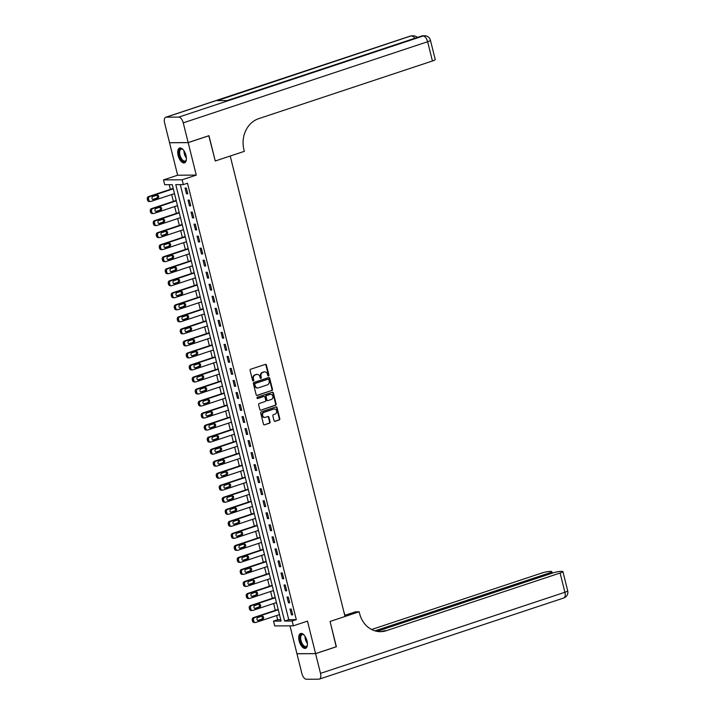 <?xml version="1.0" encoding="UTF-8"?>
<svg xmlns="http://www.w3.org/2000/svg" width="715" height="715" viewBox="0 0 715 715"><rect width="100%" height="100%" fill="white"/><g stroke="black" fill="none" stroke-linecap="round" stroke-linejoin="round"><path stroke-width="1.07" d="M268.509 375.929A0.688 0.599 89.7 0 0 268.92 375.08L266.418 365.043A0.983 0.849 89.7 0 0 265.363 364.364L250.679 369.244A0.983 0.849 89.7 0 0 250.098 370.459L252.601 380.496A0.688 0.599 89.7 0 0 253.745 380.112L253.414 378.816A3.146 2.717 89.7 0 1 255.273 374.928L256.497 374.517A3.146 2.717 89.7 0 1 259.867 376.671L260.189 377.976A0.688 0.599 89.7 0 0 261.332 377.592L261.011 376.296A3.146 2.717 89.7 0 1 262.861 372.408L264.085 371.997A3.146 2.717 89.7 0 1 267.455 374.159L267.776 375.455A0.688 0.599 89.7 0 0 268.509 375.929M268.098 375.893A0.688 0.599 89.7 0 0 268.411 375.08L265.909 365.043A0.983 0.849 89.7 0 0 265.345 364.373M252.922 380.925A0.688 0.599 89.7 0 0 253.235 380.112L252.913 378.816L253.414 378.816M260.51 378.405A0.688 0.599 89.7 0 0 260.823 377.6L260.501 376.296L261.011 376.296M307.012 640.89A7.811 3.781 -108.4 0 0 300.622 633.499A7.811 3.781 -108.4 0 0 299.156 640.935A7.811 3.781 -108.4 0 0 305.546 648.326A7.811 3.781 -108.4 0 0 307.012 640.89M185.972 155.414A7.811 3.781 -108.4 0 0 179.581 148.023A7.811 3.781 -108.4 0 0 178.115 155.459A7.811 3.781 -108.4 0 0 184.497 162.85A7.811 3.781 -108.4 0 0 185.972 155.414M274.051 420.643A0.983 0.849 89.7 0 0 275.105 421.323L279.225 419.955A0.983 0.849 89.7 0 0 279.806 418.74L277.027 407.595A0.983 0.849 89.7 0 0 275.972 406.915L261.288 411.795A0.983 0.849 89.7 0 0 260.707 413.011L263.486 424.156A0.983 0.849 89.7 0 0 264.541 424.826L269.51 423.173A0.983 0.849 89.7 0 0 270.091 421.957L268.903 417.194A0.983 0.849 89.7 0 0 267.857 416.514L265.39 417.337A2.628 2.27 89.7 0 1 264.13 412.287L273.791 409.069A2.628 2.27 89.7 0 1 275.052 414.128L273.443 414.664A0.983 0.849 89.7 0 0 272.862 415.88L274.051 420.643M292.149 621.004L293.347 625.822L274.721 625.929L273.514 621.121L281.075 621.076L172.261 184.676L164.709 184.72L163.512 179.912L182.146 179.796L183.344 184.604L175.792 184.658L284.597 621.058L292.149 621.004L296.305 619.628L187.5 183.228L183.344 184.604M336.211 646.762L330.062 621.451L336.363 646.709L315.574 653.608L307.477 621.129L293.347 625.822M344.755 615.383L355.507 611.817L359.153 611.79L330.062 621.451L345.023 616.482L230.221 156.022L215.26 160.991L244.351 151.339L243.922 149.605A25.025 21.629 -90.3 0 1 258.705 118.645L432.441 60.981L427.642 41.738L183.246 122.855L188.161 142.58L169.535 142.696L164.62 122.962A6.006 2.905 -108.4 0 1 165.746 117.251L410.142 36.134A6.006 2.905 71.6 0 1 410.589 36.063L166.202 117.171A6.006 2.905 -108.4 0 0 165.746 117.251M208.798 135.734L215.26 160.991L208.95 135.68L188.161 142.58M208.959 135.734L188.179 142.634L169.544 142.741L177.642 175.22L163.512 179.912M177.642 175.22L196.276 175.103L188.179 142.634M196.276 175.103L182.146 179.796M271.897 390.578A0.983 0.849 89.7 0 0 272.478 389.362L269.698 378.217A0.983 0.849 89.7 0 0 268.652 377.547L253.959 382.418A0.983 0.849 89.7 0 0 253.387 383.633L256.158 394.778A0.983 0.849 89.7 0 0 257.212 395.449L271.396 390.578A0.983 0.849 89.7 0 0 271.977 389.362L269.197 378.217A0.983 0.849 89.7 0 0 268.625 377.547M273.362 392.901L276.142 404.046A0.983 0.849 89.7 0 1 275.561 405.262L260.877 410.142A0.983 0.849 89.7 0 1 259.822 409.463L258.633 404.699A0.983 0.849 89.7 0 1 259.214 403.483L265.176 401.508A0.983 0.849 89.7 0 0 265.748 400.293L264.961 397.129A0.983 0.849 89.7 0 0 263.915 396.45L257.713 398.505A0.688 0.599 89.7 0 1 257.382 397.183L272.317 392.231A0.983 0.849 89.7 0 1 273.362 392.901L272.862 392.91L275.641 404.055L276.142 404.046M289.995 625.84L296.948 653.716L315.574 653.608M180.287 184.631L288.753 619.673L296.305 619.628M185.051 188.063L186.49 193.837L187.75 193.828L186.311 188.054L185.051 188.063M188.045 200.093L189.484 205.866L190.744 205.857L189.305 200.084L188.045 200.093M191.048 212.123L192.487 217.896L193.747 217.887L192.308 212.114L191.048 212.123M194.042 224.153L195.481 229.926L196.741 229.917L195.302 224.144L194.042 224.153M197.045 236.173L198.484 241.947L199.744 241.947L198.305 236.173L197.045 236.173M200.048 248.203L201.487 253.977L202.738 253.968L201.299 248.194L200.048 248.203M203.042 260.233L204.481 266.007L205.741 265.998L204.302 260.224L203.042 260.233M206.045 272.263L207.484 278.037L208.744 278.028L207.296 272.254L206.045 272.263M209.039 284.293L210.478 290.067L211.738 290.058L210.299 284.284L209.039 284.293M212.042 296.323L213.481 302.096L214.741 302.088L213.302 296.314L212.042 296.323M215.036 308.353L216.475 314.126L217.735 314.117L216.296 308.344L215.036 308.353M218.039 320.374L219.478 326.147L220.738 326.147L219.299 320.374L218.039 320.374M221.033 332.404L222.481 338.177L223.732 338.168L222.294 332.395L221.033 332.404M224.036 344.433L225.475 350.207L226.735 350.198L225.297 344.424L224.036 344.433M227.039 356.463L228.478 362.237L229.73 362.228L228.291 356.454L227.039 356.463M230.033 368.493L231.472 374.267L232.732 374.258L231.294 368.484L230.033 368.493M233.036 380.523L234.475 386.297L235.736 386.288L234.297 380.514L233.036 380.523M236.03 392.553L237.469 398.327L238.73 398.318L237.291 392.544L236.03 392.553M239.033 404.583L240.472 410.356L241.733 410.347L240.294 404.574L239.033 404.583M242.028 416.604L243.466 422.377L244.727 422.377L243.288 416.604L242.028 416.604M245.031 428.634L246.469 434.407L247.73 434.398L246.291 428.625L245.031 428.634M248.034 440.663L249.472 446.437L250.724 446.428L249.285 440.655L248.034 440.663M251.028 452.693L252.467 458.467L253.727 458.458L252.288 452.684L251.028 452.693M254.031 464.723L255.469 470.497L256.73 470.488L255.282 464.714L254.031 464.723M257.025 476.753L258.464 482.527L259.724 482.518L258.285 476.744L257.025 476.753M260.028 488.783L261.467 494.557L262.727 494.548L261.288 488.774L260.028 488.783M263.022 500.804L264.461 506.577L265.721 506.577L264.282 500.804L263.022 500.804M266.025 512.834L267.464 518.607L268.724 518.598L267.285 512.825L266.025 512.834M269.019 524.864L270.467 530.637L271.718 530.628L270.279 524.855L269.019 524.864M272.022 536.894L273.461 542.667L274.721 542.658L273.282 536.885L272.022 536.894M275.025 548.923L276.464 554.697L277.715 554.688L276.276 548.914L275.025 548.923M278.019 560.953L279.458 566.727L280.718 566.718L279.279 560.944L278.019 560.953M281.022 572.983L282.461 578.757L283.721 578.748L282.282 572.974L281.022 572.983M284.016 585.004L285.455 590.787L286.715 590.778L285.276 585.004L284.016 585.004M287.019 597.034L288.458 602.808L289.718 602.808L288.279 597.034L287.019 597.034M290.013 609.064L291.452 614.837L292.712 614.828L291.273 609.055L290.013 609.064M169.205 184.693L170.367 189.35M171.663 194.543L173.37 201.38M174.657 206.572L176.364 213.41M177.66 218.602L179.367 225.44M180.663 230.632L182.361 237.469M183.657 242.662L185.364 249.499M186.66 254.683L188.358 261.529M189.654 266.713L191.361 273.55M192.657 278.743L194.364 285.58M195.651 290.773L197.358 297.61M198.654 302.803L200.361 309.64M201.648 314.832L203.355 321.67M204.651 326.862L206.358 333.699M207.654 338.892L209.352 345.729M210.648 350.913L212.355 357.759M213.651 362.943L215.349 369.78M216.645 374.973L218.352 381.81M219.648 387.003L221.355 393.84M222.642 399.033L224.349 405.87M225.645 411.062L227.352 417.9M228.648 423.092L230.346 429.93M231.642 435.113L233.349 441.959M234.645 447.143L236.343 453.98M237.639 459.173L239.346 466.01M240.642 471.203L242.349 478.04M243.636 483.233L245.343 490.07M246.639 495.263L248.346 502.1M249.633 507.293L251.34 514.13M252.636 519.322L254.343 526.16M255.639 531.343L257.337 538.189M258.633 543.373L260.34 550.21M261.636 555.403L263.334 562.24M264.63 567.433L266.338 574.27M267.633 579.463L269.341 586.3M270.627 591.493L272.335 598.33M273.631 603.523L275.338 610.36M276.633 615.544L277.679 619.744L280.736 619.726M173.128 188.134L172.583 188.617M173.87 193.81L174.567 193.908M176.122 200.164L175.577 200.647M176.873 205.84L177.57 205.938M179.125 212.194L178.58 212.677M179.876 217.869L180.564 217.968M182.128 224.224L181.574 224.707M182.87 229.899L183.567 229.998M185.122 236.245L184.577 236.737M185.873 241.92L186.561 242.019M188.125 248.275L187.571 248.766M188.867 253.95L189.564 254.048M191.12 260.305L190.574 260.787M191.87 265.98L192.558 266.078M194.123 272.335L193.577 272.817M194.864 278.01L195.561 278.108M197.117 284.364L196.571 284.847M197.867 290.04L198.555 290.138M200.12 296.394L199.574 296.877M200.861 302.07L201.559 302.168M203.123 308.424L202.568 308.907M203.864 314.1L204.561 314.198M206.117 320.445L205.571 320.937M206.867 326.129L207.556 326.228M209.12 332.475L208.566 332.967M209.861 338.15L210.559 338.249M212.114 344.505L211.569 344.996M212.864 350.18L213.553 350.279M215.117 356.535L214.563 357.017M215.859 362.21L216.556 362.308M218.111 368.565L217.566 369.047M218.862 374.24L219.55 374.338M221.114 380.594L220.569 381.077M221.856 386.27L222.553 386.368M224.108 392.624L223.563 393.107M224.859 398.3L225.556 398.398M227.111 404.654L226.566 405.137M227.862 410.33L228.55 410.428M230.114 416.675L229.56 417.167M230.856 422.351L231.553 422.449M233.108 428.705L232.563 429.197M233.859 434.38L234.547 434.479M236.111 440.735L235.557 441.218M236.853 446.41L237.55 446.509M239.105 452.765L238.56 453.247M239.856 458.44L240.544 458.538M242.108 464.795L241.563 465.277M242.85 470.47L243.547 470.568M245.102 476.825L244.557 477.307M245.853 482.5L246.541 482.598M248.105 488.854L247.56 489.337M248.847 494.53L249.544 494.628M251.108 500.875L250.554 501.367M251.85 506.551L252.547 506.649M254.102 512.905L253.557 513.397M254.853 518.581L255.541 518.679M257.105 524.935L256.551 525.418M257.847 530.61L258.544 530.709M260.099 536.965L259.554 537.448M260.85 542.64L261.538 542.739M263.102 548.995L262.548 549.477M263.844 554.67L264.541 554.769M266.096 561.025L265.551 561.507M266.847 566.7L267.535 566.798M269.099 573.055L268.554 573.537M269.841 578.73L270.538 578.828M272.093 585.085L271.548 585.567M272.844 590.76L273.541 590.858M275.096 597.105L274.551 597.597M275.838 602.781L276.535 602.879M278.099 609.135L277.545 609.627M278.841 614.811L279.538 614.909M277.679 619.744L273.514 621.121M288.753 619.673L284.597 621.058M173.897 193.908L174.514 193.711M176.9 205.938L177.517 205.732M179.894 217.968L180.511 217.762M182.897 229.998L183.514 229.792M185.891 242.028L186.517 241.822M188.894 254.057L189.511 253.852M191.897 266.087L192.514 265.882M194.891 278.108L195.508 277.912M197.894 290.138L198.511 289.933M200.888 302.168L201.505 301.962M203.891 314.198L204.508 313.992M206.885 326.228L207.511 326.022M209.888 338.258L210.505 338.052M212.891 350.287L213.508 350.082M215.885 362.317L216.502 362.112M218.888 374.338L219.505 374.133M221.882 386.368L222.499 386.163M224.885 398.398L225.502 398.192M227.879 410.428L228.496 410.222M230.882 422.458L231.499 422.252M233.877 434.488L234.502 434.282M236.88 446.518L237.496 446.312M239.882 458.538L240.499 458.342M242.877 470.568L243.493 470.363M245.88 482.598L246.496 482.393M248.874 494.628L249.49 494.423M251.877 506.658L252.493 506.452M254.871 518.688L255.496 518.482M257.874 530.718L258.49 530.512M260.877 542.748L261.493 542.542M263.871 554.769L264.487 554.563M266.874 566.798L267.49 566.593M269.868 578.828L270.485 578.623M272.871 590.858L273.488 590.653M275.865 602.888L276.482 602.682M278.868 614.918L279.485 614.712M186.49 193.837L187.652 193.452M189.484 205.866L190.655 205.482M192.487 217.896L193.649 217.503M195.481 229.926L196.652 229.533M198.484 241.947L199.646 241.563M201.487 253.977L202.649 253.593M204.481 266.007L205.643 265.623M207.484 278.037L208.646 277.652M210.478 290.067L211.649 289.682M213.481 302.096L214.643 301.712M216.475 314.126L217.646 313.733M219.478 326.147L220.64 325.763M222.481 338.177L223.643 337.793M225.475 350.207L226.637 349.823M228.478 362.237L229.64 361.853M231.472 374.267L232.634 373.882M234.475 386.297L235.637 385.912M237.469 398.327L238.64 397.933M240.472 410.356L241.634 409.963M243.466 422.377L244.637 421.993M246.469 434.407L247.631 434.023M249.472 446.437L250.634 446.053M252.467 458.467L253.628 458.083M255.469 470.497L256.631 470.113M258.464 482.527L259.634 482.133M261.467 494.557L262.628 494.163M264.461 506.577L265.631 506.193M267.464 518.607L268.625 518.223M270.467 530.637L271.629 530.253M273.461 542.667L274.623 542.283M276.464 554.697L277.626 554.313M279.458 566.727L280.62 566.343M282.461 578.757L283.623 578.364M285.455 590.787L286.626 590.393M288.458 602.808L289.62 602.423M291.452 614.837L292.623 614.453M264.568 371.889A3.146 2.717 89.7 0 0 263.585 372.006L264.085 371.997M260.501 376.296A3.146 2.717 89.7 0 1 262.36 372.408L263.585 372.006M256.98 374.41A3.146 2.717 89.7 0 0 255.997 374.526L256.497 374.517M252.913 378.816A3.146 2.717 89.7 0 1 254.772 374.928L255.997 374.526M256.73 395.449L271.396 390.578M268.822 379.638A0.688 0.599 89.7 0 0 268.08 379.165L255.192 383.446A0.688 0.599 89.7 0 0 254.781 384.295L255.13 385.662A3.146 2.717 89.7 0 0 258.49 387.816L267.303 384.893A3.146 2.717 89.7 0 0 269.162 381.006L268.822 379.638M267.902 379.165A0.688 0.599 89.7 0 0 267.58 379.165L268.08 379.165M257.507 387.932A3.146 2.717 89.7 0 1 254.62 385.662L254.281 384.295A0.688 0.599 89.7 0 1 254.683 383.446L267.58 379.165M260.877 410.142L275.06 405.271A0.983 0.849 89.7 0 0 275.641 404.055M263.871 396.45A0.983 0.849 89.7 0 0 263.406 396.45L257.311 398.478M271.351 399.453A2.628 2.27 89.7 0 0 270.091 394.403L266.686 395.529A0.983 0.849 89.7 0 0 266.105 396.745L266.892 399.908A0.983 0.849 89.7 0 0 267.946 400.588L271.351 399.453M270.458 394.314A2.628 2.27 89.7 0 0 269.591 394.403L270.091 394.403M267.446 400.588A0.983 0.849 89.7 0 1 266.391 399.908L265.605 396.745A0.983 0.849 89.7 0 1 266.186 395.529L269.591 394.403M272.862 392.91A0.983 0.849 89.7 0 0 272.29 392.24M274.158 408.989A2.628 2.27 89.7 0 0 273.291 409.078L273.791 409.069M264.523 417.426A2.628 2.27 89.7 0 1 263.62 412.287L273.291 409.078M264.541 424.826L269.01 423.182A0.983 0.849 89.7 0 0 269.591 421.966L268.402 417.194A0.983 0.849 89.7 0 0 267.83 416.523M274.623 421.314L278.725 419.955A0.983 0.849 89.7 0 0 279.306 418.74L276.526 407.595A0.983 0.849 89.7 0 0 275.954 406.924M173.2 188.411L148.47 196.625A2.002 1.734 -90.3 0 0 147.29 199.101L147.531 200.057A2.002 1.734 -90.3 0 0 149.203 201.514L150.463 201.505A2.002 1.734 89.7 0 0 150.928 201.424L174.496 193.604M150.463 201.505A2.002 1.734 89.7 0 1 148.791 200.048L148.55 199.092A2.002 1.734 89.7 0 1 149.73 196.616L173.289 188.796M152.742 199.476L156.442 198.252A1.6 1.385 89.7 0 0 156.639 195.258M153.707 199.565L157.702 198.243A1.6 1.385 89.7 0 0 156.934 195.159L152.939 196.482A1.6 1.385 89.7 0 0 153.707 199.565L152.956 199.565M176.194 200.441L151.473 208.646A2.002 1.734 -90.3 0 0 150.293 211.122L150.525 212.087A2.002 1.734 -90.3 0 0 152.206 213.535L153.466 213.535A2.002 1.734 89.7 0 0 153.931 213.454L177.49 205.634M153.466 213.535A2.002 1.734 89.7 0 1 151.786 212.078L151.544 211.122A2.002 1.734 89.7 0 1 152.733 208.646L176.292 200.826M155.736 211.506L159.436 210.282A1.6 1.385 89.7 0 0 159.642 207.287M156.71 211.595L160.696 210.273A1.6 1.385 89.7 0 0 159.928 207.189L155.941 208.512A1.6 1.385 89.7 0 0 156.71 211.595L155.959 211.595M179.197 212.471L154.467 220.676A2.002 1.734 -90.3 0 0 153.287 223.152L153.528 224.117A2.002 1.734 -90.3 0 0 155.2 225.565L156.46 225.556A2.002 1.734 89.7 0 0 156.934 225.484L180.493 217.664M156.46 225.556A2.002 1.734 89.7 0 1 154.789 224.108L154.547 223.143A2.002 1.734 89.7 0 1 155.727 220.667L179.286 212.847M158.739 223.536L162.439 222.302A1.6 1.385 89.7 0 0 162.636 219.317M159.704 223.625L163.699 222.302A1.6 1.385 89.7 0 0 162.931 219.219L158.936 220.542A1.6 1.385 89.7 0 0 159.704 223.625L158.953 223.625M182.191 224.501L157.47 232.706A2.002 1.734 -90.3 0 0 156.29 235.181L156.531 236.147A2.002 1.734 -90.3 0 0 158.203 237.594L159.463 237.586A2.002 1.734 89.7 0 0 159.928 237.514L183.487 229.694M159.463 237.586A2.002 1.734 89.7 0 1 157.783 236.138L157.55 235.172A2.002 1.734 89.7 0 1 158.73 232.697L182.289 224.876M161.733 235.566L165.433 234.332A1.6 1.385 89.7 0 0 165.639 231.347M162.707 235.655L166.693 234.323A1.6 1.385 89.7 0 0 165.925 231.249L161.939 232.572A1.6 1.385 89.7 0 0 162.707 235.655L161.956 235.655M185.194 236.531L160.473 244.736A2.002 1.734 -90.3 0 0 159.284 247.211L159.525 248.177A2.002 1.734 -90.3 0 0 161.197 249.624L162.457 249.615A2.002 1.734 89.7 0 0 162.931 249.535L186.49 241.724M162.457 249.615A2.002 1.734 89.7 0 1 160.786 248.168L160.544 247.202A2.002 1.734 89.7 0 1 161.724 244.727L185.292 236.906M164.736 247.587L168.436 246.362A1.6 1.385 89.7 0 0 168.633 243.377M165.701 247.676L169.696 246.353A1.6 1.385 89.7 0 0 168.928 243.279L164.933 244.602A1.6 1.385 89.7 0 0 165.701 247.676L164.951 247.685M186.374 159.248A6.757 3.271 71.6 0 1 186.195 159.99A6.757 3.271 71.6 0 1 181.842 160.294A6.757 3.271 71.6 0 1 178.956 151.982A6.757 3.271 71.6 0 1 182.656 149.301A6.757 3.271 71.6 0 1 183.237 149.792M182.87 149.462A6.256 3.03 -108.4 0 0 181.154 149.14A6.256 3.03 -108.4 0 0 179.644 152.089A6.256 3.03 -108.4 0 0 181.378 158.498A6.256 3.03 -108.4 0 0 185.096 161.018A6.256 3.03 -108.4 0 0 186.275 159.731M180.055 147.934A7.758 3.754 -108.4 0 0 178.393 151.509A7.758 3.754 -108.4 0 0 180.43 159.275A7.758 3.754 -108.4 0 0 184.935 162.636M307.414 644.724A6.757 3.271 71.6 0 1 307.244 645.466A6.757 3.271 71.6 0 1 301.614 643.956A6.757 3.271 71.6 0 1 300.148 636.332A6.757 3.271 71.6 0 1 303.696 634.777A6.757 3.271 71.6 0 1 304.277 635.269M303.911 634.947A6.256 3.03 -108.4 0 0 302.195 634.616A6.256 3.03 -108.4 0 0 302.186 643.58A6.256 3.03 -108.4 0 0 306.136 646.494A6.256 3.03 -108.4 0 0 307.316 645.207M301.104 633.41A7.758 3.754 -108.4 0 0 301.301 644.438A7.758 3.754 -108.4 0 0 305.984 648.112M183.246 122.855A6.006 2.905 -108.4 0 0 178.786 117.099L166.202 117.171M414.798 38.279A6.006 2.905 71.6 0 0 411.849 36.054A6.006 5.193 -90.3 0 1 413.252 35.822L411.992 35.822A6.006 5.193 89.7 0 0 410.589 36.063L217.333 100.609L227.406 100.556L423.182 35.982A6.006 2.905 71.6 0 1 427.642 41.738A6.006 0.813 -14 0 0 430.448 40.299A6.006 6.006 0 0 0 424.585 35.75L423.325 35.759A6.006 5.193 89.7 0 0 421.921 35.991A6.006 2.905 71.6 0 0 421.466 36.063L227.164 100.556M430.448 40.299L435.247 59.551A6.006 0.813 166 0 1 432.441 60.981M359.153 611.79L359.591 613.524A25.025 21.629 89.7 0 0 380.523 631.658A25.025 21.629 89.7 0 0 386.368 630.684L560.104 573.019A6.006 0.813 -14 0 0 562.911 571.589A6.006 0.813 -14 0 0 562.07 571.383L560.587 571.392A6.006 0.813 -14 0 0 552.579 573.064L377.002 631.345M343.879 611.888L345.023 615.293M315.592 653.653L296.957 653.769L301.882 673.494A6.006 2.905 -108.4 0 0 306.342 679.25L318.926 679.178A6.006 2.905 -108.4 0 0 319.382 679.098A6.006 2.905 -108.4 0 0 320.508 673.378L315.592 653.653L336.372 646.753M374.973 630.853L549.004 573.09A6.006 0.813 -14 0 0 551.81 571.651A6.006 0.813 -14 0 0 550.97 571.446L549.486 571.455A6.006 0.813 -14 0 0 541.47 573.135L371.63 629.504M379.611 631.64A25.025 21.629 89.7 0 0 384.554 630.693L386.368 630.684M188.197 248.561L163.467 256.765A2.002 1.734 -90.3 0 0 162.287 259.241L162.528 260.206A2.002 1.734 -90.3 0 0 164.2 261.654L165.46 261.645A2.002 1.734 89.7 0 0 165.925 261.565L189.484 253.745M165.46 261.645A2.002 1.734 89.7 0 1 163.78 260.197L163.547 259.232A2.002 1.734 89.7 0 1 164.727 256.756L188.286 248.936M167.739 259.617L171.43 258.392A1.6 1.385 89.7 0 0 171.636 255.398M168.704 259.706L172.69 258.383A1.6 1.385 89.7 0 0 171.922 255.309L167.936 256.631A1.6 1.385 89.7 0 0 168.704 259.706L167.953 259.715M191.191 260.591L166.47 268.795A2.002 1.734 -90.3 0 0 165.281 271.271L165.523 272.227A2.002 1.734 -90.3 0 0 167.203 273.684L168.454 273.675A2.002 1.734 89.7 0 0 168.928 273.595L192.487 265.774M168.454 273.675A2.002 1.734 89.7 0 1 166.783 272.227L166.541 271.262A2.002 1.734 89.7 0 1 167.73 268.786L191.289 260.966M170.733 271.646L174.433 270.422A1.6 1.385 89.7 0 0 174.63 267.428M171.698 271.736L175.693 270.413A1.6 1.385 89.7 0 0 174.925 267.33L170.939 268.661A1.6 1.385 89.7 0 0 171.698 271.736L170.957 271.745M194.194 272.612L169.464 280.825A2.002 1.734 -90.3 0 0 168.284 283.301L168.526 284.257A2.002 1.734 -90.3 0 0 170.197 285.714L171.457 285.705A2.002 1.734 89.7 0 0 171.922 285.625L195.481 277.804M171.457 285.705A2.002 1.734 89.7 0 1 169.786 284.248L169.544 283.292A2.002 1.734 89.7 0 1 170.724 280.816L194.283 272.996M173.736 283.676L177.436 282.452A1.6 1.385 89.7 0 0 177.633 279.458M174.701 283.766L178.687 282.443A1.6 1.385 89.7 0 0 177.928 279.359L173.933 280.682A1.6 1.385 89.7 0 0 174.701 283.766L173.951 283.775M197.188 284.642L172.467 292.846A2.002 1.734 -90.3 0 0 171.278 295.331L171.52 296.287A2.002 1.734 -90.3 0 0 173.2 297.735L174.46 297.735A2.002 1.734 89.7 0 0 174.925 297.655L198.484 289.834M174.46 297.735A2.002 1.734 89.7 0 1 172.78 296.278L172.538 295.322A2.002 1.734 89.7 0 1 173.727 292.846L197.286 285.026M176.73 295.706L180.43 294.482A1.6 1.385 89.7 0 0 180.636 291.488M177.704 295.796L181.69 294.473A1.6 1.385 89.7 0 0 180.922 291.389L176.936 292.712A1.6 1.385 89.7 0 0 177.704 295.796L176.954 295.796M200.191 296.671L175.461 304.876A2.002 1.734 -90.3 0 0 174.281 307.352L174.523 308.317A2.002 1.734 -90.3 0 0 176.194 309.765L177.454 309.756A2.002 1.734 89.7 0 0 177.919 309.684L201.487 301.864M177.454 309.756A2.002 1.734 89.7 0 1 175.783 308.308L175.541 307.352A2.002 1.734 89.7 0 1 176.721 304.867L200.28 297.056M179.733 307.736L183.433 306.503A1.6 1.385 89.7 0 0 183.63 303.518M180.698 307.825L184.693 306.503A1.6 1.385 89.7 0 0 183.925 303.419L179.93 304.742A1.6 1.385 89.7 0 0 180.698 307.825L179.948 307.825M203.185 308.701L178.464 316.906A2.002 1.734 -90.3 0 0 177.284 319.382L177.517 320.347A2.002 1.734 -90.3 0 0 179.197 321.795L180.457 321.786A2.002 1.734 89.7 0 0 180.922 321.714L204.481 313.894M180.457 321.786A2.002 1.734 89.7 0 1 178.777 320.338L178.536 319.373A2.002 1.734 89.7 0 1 179.724 316.897L203.283 309.077M182.727 319.766L186.427 318.532A1.6 1.385 89.7 0 0 186.633 315.547M183.701 319.855L187.688 318.524A1.6 1.385 89.7 0 0 186.919 315.449L182.933 316.772A1.6 1.385 89.7 0 0 183.701 319.855L182.951 319.855M206.188 320.731L181.467 328.936A2.002 1.734 -90.3 0 0 180.278 331.411L180.52 332.377A2.002 1.734 -90.3 0 0 182.191 333.825L183.451 333.816A2.002 1.734 89.7 0 0 183.925 333.744L207.484 325.924M183.451 333.816A2.002 1.734 89.7 0 1 181.78 332.368L181.538 331.403A2.002 1.734 89.7 0 1 182.718 328.927L206.278 321.106M185.73 331.796L189.43 330.562A1.6 1.385 89.7 0 0 189.627 327.577M186.695 331.876L190.691 330.553A1.6 1.385 89.7 0 0 189.922 327.479L185.927 328.802A1.6 1.385 89.7 0 0 186.695 331.876L185.945 331.885M209.182 332.761L184.461 340.966A2.002 1.734 -90.3 0 0 183.281 343.441L183.523 344.407A2.002 1.734 -90.3 0 0 185.194 345.854L186.454 345.846A2.002 1.734 89.7 0 0 186.919 345.765L210.478 337.945M186.454 345.846A2.002 1.734 89.7 0 1 184.774 344.398L184.542 343.432A2.002 1.734 89.7 0 1 185.721 340.957L209.281 333.136M188.724 343.817L192.424 342.592A1.6 1.385 89.7 0 0 192.63 339.598M189.698 343.906L193.685 342.583A1.6 1.385 89.7 0 0 192.916 339.509L188.93 340.832A1.6 1.385 89.7 0 0 189.698 343.906L188.948 343.915M212.185 344.791L187.464 352.995A2.002 1.734 -90.3 0 0 186.275 355.471L186.517 356.436A2.002 1.734 -90.3 0 0 188.197 357.884L189.448 357.875A2.002 1.734 89.7 0 0 189.922 357.795L213.481 349.975M189.448 357.875A2.002 1.734 89.7 0 1 187.777 356.428L187.536 355.462A2.002 1.734 89.7 0 1 188.715 352.987L212.284 345.166M191.727 355.847L195.427 354.622A1.6 1.385 89.7 0 0 195.624 351.628M192.692 355.936L196.688 354.613A1.6 1.385 89.7 0 0 195.919 351.53L191.924 352.861A1.6 1.385 89.7 0 0 192.692 355.936L191.951 355.945M215.188 356.812L190.458 365.025A2.002 1.734 -90.3 0 0 189.278 367.501L189.52 368.457A2.002 1.734 -90.3 0 0 191.191 369.914L192.451 369.905A2.002 1.734 89.7 0 0 192.916 369.825L216.475 362.005M192.451 369.905A2.002 1.734 89.7 0 1 190.78 368.457L190.539 367.492A2.002 1.734 89.7 0 1 191.718 365.016L215.278 357.196M194.73 367.876L198.43 366.652A1.6 1.385 89.7 0 0 198.627 363.658M195.696 367.966L199.682 366.643A1.6 1.385 89.7 0 0 198.913 363.56L194.927 364.891A1.6 1.385 89.7 0 0 195.696 367.966L194.945 367.975M218.182 368.842L193.461 377.046A2.002 1.734 -90.3 0 0 192.272 379.531L192.514 380.487A2.002 1.734 -90.3 0 0 194.194 381.944L195.445 381.935A2.002 1.734 89.7 0 0 195.919 381.855L219.478 374.034M195.445 381.935A2.002 1.734 89.7 0 1 193.774 380.478L193.533 379.522A2.002 1.734 89.7 0 1 194.721 377.046L218.281 369.226M197.724 379.906L201.424 378.682A1.6 1.385 89.7 0 0 201.63 375.688M198.69 379.996L202.685 378.673A1.6 1.385 89.7 0 0 201.916 375.59L197.93 376.912A1.6 1.385 89.7 0 0 198.69 379.996L197.948 379.996M221.185 380.872L196.455 389.076A2.002 1.734 -90.3 0 0 195.275 391.552L195.517 392.517A2.002 1.734 -90.3 0 0 197.188 393.965L198.448 393.965A2.002 1.734 89.7 0 0 198.913 393.885L222.472 386.064M198.448 393.965A2.002 1.734 89.7 0 1 196.777 392.508L196.536 391.552A2.002 1.734 89.7 0 1 197.715 389.067L221.275 381.256M200.727 391.936L204.427 390.703A1.6 1.385 89.7 0 0 204.624 387.718M201.693 392.026L205.688 390.703A1.6 1.385 89.7 0 0 204.919 387.619L200.924 388.942A1.6 1.385 89.7 0 0 201.693 392.026L200.942 392.026M224.179 392.901L199.458 401.106A2.002 1.734 -90.3 0 0 198.278 403.582L198.511 404.547A2.002 1.734 -90.3 0 0 200.191 405.995L201.451 405.986A2.002 1.734 89.7 0 0 201.916 405.914L225.475 398.094M201.451 405.986A2.002 1.734 89.7 0 1 199.771 404.538L199.53 403.573A2.002 1.734 89.7 0 1 200.718 401.097L224.278 393.277M203.721 403.966L207.422 402.733A1.6 1.385 89.7 0 0 207.627 399.748M204.696 404.055L208.682 402.724A1.6 1.385 89.7 0 0 207.913 399.649L203.927 400.972A1.6 1.385 89.7 0 0 204.696 404.055L203.945 404.055M227.182 404.931L202.452 413.136A2.002 1.734 -90.3 0 0 201.273 415.612L201.514 416.577A2.002 1.734 -90.3 0 0 203.185 418.025L204.445 418.016A2.002 1.734 89.7 0 0 204.919 417.944L228.478 410.124M204.445 418.016A2.002 1.734 89.7 0 1 202.774 416.568L202.533 415.603A2.002 1.734 89.7 0 1 203.712 413.127L227.272 405.307M206.724 415.996L210.424 414.763A1.6 1.385 89.7 0 0 210.621 411.777M207.69 416.085L211.685 414.754A1.6 1.385 89.7 0 0 210.916 411.679L206.921 413.002A1.6 1.385 89.7 0 0 207.69 416.085L206.939 416.085M230.176 416.961L205.455 425.166A2.002 1.734 -90.3 0 0 204.276 427.642L204.517 428.607A2.002 1.734 -90.3 0 0 206.188 430.055L207.448 430.046A2.002 1.734 89.7 0 0 207.913 429.965L231.472 422.154M207.448 430.046A2.002 1.734 89.7 0 1 205.768 428.598L205.536 427.633A2.002 1.734 89.7 0 1 206.715 425.157L230.275 417.337M209.718 428.017L213.419 426.792A1.6 1.385 89.7 0 0 213.624 423.798M210.693 428.106L214.679 426.784A1.6 1.385 89.7 0 0 213.91 423.709L209.924 425.032A1.6 1.385 89.7 0 0 210.693 428.106L209.942 428.115M233.179 428.991L208.458 437.196A2.002 1.734 -90.3 0 0 207.27 439.671L207.511 440.637A2.002 1.734 -90.3 0 0 209.182 442.084L210.442 442.076A2.002 1.734 89.7 0 0 210.916 441.995L234.475 434.175M210.442 442.076A2.002 1.734 89.7 0 1 208.771 440.628L208.53 439.662A2.002 1.734 89.7 0 1 209.709 437.187L233.278 429.366M212.721 440.047L216.422 438.822A1.6 1.385 89.7 0 0 216.618 435.828M213.687 440.136L217.682 438.813A1.6 1.385 89.7 0 0 216.913 435.739L212.918 437.062A1.6 1.385 89.7 0 0 213.687 440.136L212.936 440.145M236.182 441.012L211.452 449.226A2.002 1.734 -90.3 0 0 210.273 451.701L210.514 452.658A2.002 1.734 -90.3 0 0 212.185 454.114L213.445 454.105A2.002 1.734 89.7 0 0 213.91 454.025L237.469 446.205M213.445 454.105A2.002 1.734 89.7 0 1 211.765 452.658L211.533 451.692A2.002 1.734 89.7 0 1 212.713 449.217L236.272 441.396M215.724 452.077L219.416 450.852A1.6 1.385 89.7 0 0 219.621 447.858M216.69 452.166L220.676 450.843A1.6 1.385 89.7 0 0 219.907 447.76L215.921 449.092A1.6 1.385 89.7 0 0 216.69 452.166L215.939 452.175M239.176 453.042L214.455 461.255A2.002 1.734 -90.3 0 0 213.267 463.731L213.508 464.687A2.002 1.734 -90.3 0 0 215.188 466.144L216.439 466.135A2.002 1.734 89.7 0 0 216.913 466.055L240.472 458.235M216.439 466.135A2.002 1.734 89.7 0 1 214.768 464.678L214.527 463.722A2.002 1.734 89.7 0 1 215.716 461.247L239.275 453.426M218.719 464.106L222.419 462.882A1.6 1.385 89.7 0 0 222.615 459.888M219.684 464.196L223.679 462.873A1.6 1.385 89.7 0 0 222.91 459.79L218.924 461.112A1.6 1.385 89.7 0 0 219.684 464.196L218.942 464.205M242.179 465.072L217.449 473.276A2.002 1.734 -90.3 0 0 216.27 475.752L216.511 476.717A2.002 1.734 -90.3 0 0 218.182 478.165L219.442 478.165A2.002 1.734 89.7 0 0 219.907 478.085L243.466 470.264M219.442 478.165A2.002 1.734 89.7 0 1 217.771 476.708L217.53 475.752A2.002 1.734 89.7 0 1 218.71 473.276L242.269 465.456M221.722 476.136L225.422 474.912A1.6 1.385 89.7 0 0 225.618 471.918M222.687 476.226L226.673 474.903A1.6 1.385 89.7 0 0 225.913 471.82L221.918 473.142A1.6 1.385 89.7 0 0 222.687 476.226L221.936 476.226M245.174 477.102L220.452 485.306A2.002 1.734 -90.3 0 0 219.264 487.782L219.505 488.747A2.002 1.734 -90.3 0 0 221.185 490.195L222.445 490.186A2.002 1.734 89.7 0 0 222.91 490.115L246.469 482.294M222.445 490.186A2.002 1.734 89.7 0 1 220.765 488.738L220.524 487.773A2.002 1.734 89.7 0 1 221.713 485.297L245.272 477.477M224.716 488.166L228.416 486.933A1.6 1.385 89.7 0 0 228.621 483.948M225.69 488.256L229.676 486.933A1.6 1.385 89.7 0 0 228.907 483.849L224.921 485.172A1.6 1.385 89.7 0 0 225.69 488.256L224.939 488.256M248.177 489.132L223.446 497.336A2.002 1.734 -90.3 0 0 222.267 499.812L222.508 500.777A2.002 1.734 -90.3 0 0 224.179 502.225L225.44 502.216A2.002 1.734 89.7 0 0 225.904 502.145L249.472 494.324M225.44 502.216A2.002 1.734 89.7 0 1 223.768 500.768L223.527 499.803A2.002 1.734 89.7 0 1 224.707 497.327L248.266 489.507M227.719 500.196L231.419 498.963A1.6 1.385 89.7 0 0 231.615 495.978M228.684 500.286L232.679 498.954A1.6 1.385 89.7 0 0 231.91 495.879L227.915 497.202A1.6 1.385 89.7 0 0 228.684 500.286L227.933 500.286M251.171 501.161L226.449 509.366A2.002 1.734 -90.3 0 0 225.27 511.842L225.502 512.807A2.002 1.734 -90.3 0 0 227.182 514.255L228.442 514.246A2.002 1.734 89.7 0 0 228.907 514.165L252.467 506.354M228.442 514.246A2.002 1.734 89.7 0 1 226.762 512.798L226.521 511.833A2.002 1.734 89.7 0 1 227.71 509.357L251.269 501.537M230.713 512.226L234.413 510.993A1.6 1.385 89.7 0 0 234.618 508.007M231.687 512.306L235.673 510.984A1.6 1.385 89.7 0 0 234.904 507.909L230.918 509.232A1.6 1.385 89.7 0 0 231.687 512.306L230.936 512.315M254.174 513.191L229.444 521.396A2.002 1.734 -90.3 0 0 228.264 523.872L228.505 524.837A2.002 1.734 -90.3 0 0 230.176 526.285L231.437 526.276A2.002 1.734 89.7 0 0 231.91 526.195L255.469 518.375M231.437 526.276A2.002 1.734 89.7 0 1 229.765 524.828L229.524 523.863A2.002 1.734 89.7 0 1 230.704 521.387L254.263 513.567M233.716 524.247L237.416 523.023A1.6 1.385 89.7 0 0 237.612 520.028M234.681 524.336L238.676 523.014A1.6 1.385 89.7 0 0 237.907 519.939L233.912 521.262A1.6 1.385 89.7 0 0 234.681 524.336L233.93 524.345M257.168 525.221L232.446 533.426A2.002 1.734 -90.3 0 0 231.267 535.901L231.508 536.858A2.002 1.734 -90.3 0 0 233.179 538.315L234.44 538.306A2.002 1.734 89.7 0 0 234.904 538.225L258.464 530.405M234.44 538.306A2.002 1.734 89.7 0 1 232.759 536.858L232.527 535.893A2.002 1.734 89.7 0 1 233.707 533.417L257.266 525.597M236.71 536.277L240.41 535.052A1.6 1.385 89.7 0 0 240.615 532.058M237.684 536.366L241.67 535.043A1.6 1.385 89.7 0 0 240.901 531.96L236.915 533.292A1.6 1.385 89.7 0 0 237.684 536.366L236.933 536.375M260.171 537.242L235.45 545.456A2.002 1.734 -90.3 0 0 234.261 547.931L234.502 548.888A2.002 1.734 -90.3 0 0 236.173 550.344L237.434 550.336A2.002 1.734 89.7 0 0 237.907 550.255L261.467 542.435M237.434 550.336A2.002 1.734 89.7 0 1 235.762 548.879L235.521 547.922A2.002 1.734 89.7 0 1 236.701 545.447L260.269 537.626M239.713 548.307L243.413 547.082A1.6 1.385 89.7 0 0 243.609 544.088M240.678 548.396L244.673 547.073A1.6 1.385 89.7 0 0 243.904 543.99L239.909 545.322A1.6 1.385 89.7 0 0 240.678 548.396L239.936 548.405M263.174 549.272L238.444 557.477A2.002 1.734 -90.3 0 0 237.264 559.961L237.505 560.918A2.002 1.734 -90.3 0 0 239.176 562.365L240.437 562.365A2.002 1.734 89.7 0 0 240.901 562.285L264.461 554.465M240.437 562.365A2.002 1.734 89.7 0 1 238.765 560.909L238.524 559.952A2.002 1.734 89.7 0 1 239.704 557.477L263.263 549.656M242.716 560.337L246.416 559.112A1.6 1.385 89.7 0 0 246.612 556.118M243.681 560.426L247.667 559.103A1.6 1.385 89.7 0 0 246.898 556.02L242.912 557.343A1.6 1.385 89.7 0 0 243.681 560.426L242.93 560.426M266.168 561.302L241.447 569.506A2.002 1.734 -90.3 0 0 240.258 571.982L240.499 572.947A2.002 1.734 -90.3 0 0 242.179 574.395L243.431 574.386A2.002 1.734 89.7 0 0 243.904 574.315L267.464 566.495M243.431 574.386A2.002 1.734 89.7 0 1 241.759 572.938L241.518 571.982A2.002 1.734 89.7 0 1 242.707 569.498L266.266 561.686M245.71 572.366L249.41 571.133A1.6 1.385 89.7 0 0 249.615 568.148M246.675 572.456L250.67 571.133A1.6 1.385 89.7 0 0 249.901 568.05L245.915 569.372A1.6 1.385 89.7 0 0 246.675 572.456L245.933 572.456M269.171 573.332L244.441 581.536A2.002 1.734 -90.3 0 0 243.261 584.012L243.502 584.977A2.002 1.734 -90.3 0 0 245.174 586.425L246.434 586.416A2.002 1.734 89.7 0 0 246.898 586.345L270.458 578.524M246.434 586.416A2.002 1.734 89.7 0 1 244.762 584.968L244.521 584.003A2.002 1.734 89.7 0 1 245.701 581.527L269.26 573.707M248.713 584.396L252.413 583.163A1.6 1.385 89.7 0 0 252.609 580.178M249.678 584.486L253.664 583.154A1.6 1.385 89.7 0 0 252.904 580.08L248.909 581.402A1.6 1.385 89.7 0 0 249.678 584.486L248.927 584.486M272.165 585.362L247.444 593.566A2.002 1.734 -90.3 0 0 246.264 596.042L246.496 597.007A2.002 1.734 -90.3 0 0 248.177 598.455L249.437 598.446A2.002 1.734 89.7 0 0 249.901 598.375L273.461 590.554M249.437 598.446A2.002 1.734 89.7 0 1 247.756 596.998L247.515 596.033A2.002 1.734 89.7 0 1 248.704 593.557L272.263 585.737M251.707 596.426L255.407 595.193A1.6 1.385 89.7 0 0 255.613 592.208M252.681 596.516L256.667 595.184A1.6 1.385 89.7 0 0 255.899 592.109L251.912 593.432A1.6 1.385 89.7 0 0 252.681 596.516L251.93 596.516M275.168 597.391L250.438 605.596A2.002 1.734 -90.3 0 0 249.258 608.072L249.499 609.037A2.002 1.734 -90.3 0 0 251.171 610.485L252.431 610.476A2.002 1.734 89.7 0 0 252.904 610.396L276.464 602.575M252.431 610.476A2.002 1.734 89.7 0 1 250.759 609.028L250.518 608.063A2.002 1.734 89.7 0 1 251.698 605.587L275.257 597.767M254.71 608.447L258.41 607.223A1.6 1.385 89.7 0 0 258.607 604.229M255.675 608.537L259.67 607.214A1.6 1.385 89.7 0 0 258.901 604.139L254.906 605.462A1.6 1.385 89.7 0 0 255.675 608.537L254.924 608.545M278.162 609.421L253.441 617.626A2.002 1.734 -90.3 0 0 252.261 620.102L252.502 621.067A2.002 1.734 -90.3 0 0 254.174 622.515L255.434 622.506A2.002 1.734 89.7 0 0 255.899 622.425L279.458 614.605M255.434 622.506A2.002 1.734 89.7 0 1 253.754 621.058L253.521 620.093A2.002 1.734 89.7 0 1 254.701 617.617L278.26 609.797M257.704 620.477L261.404 619.253A1.6 1.385 89.7 0 0 261.61 616.259M258.678 620.566L262.664 619.244A1.6 1.385 89.7 0 0 261.896 616.169L257.909 617.492A1.6 1.385 89.7 0 0 258.678 620.566L257.927 620.575M268.411 375.08L268.92 375.08M253.235 380.112L253.745 380.112M260.823 377.6L261.332 377.592M262.36 372.408L262.861 372.408M254.772 374.928L255.273 374.928M265.909 365.043L266.418 365.043M256.756 395.458L257.212 395.449M269.197 378.217L269.698 378.217M271.977 389.362L272.478 389.362M254.683 383.446L255.192 383.446M254.281 384.295L254.781 384.295M254.62 385.662L255.13 385.662M275.06 405.271L275.561 405.262M263.406 396.45L263.915 396.45M266.186 395.529L266.686 395.529M265.605 396.745L266.105 396.745M266.391 399.908L266.892 399.908M263.62 412.287L264.13 412.287M268.402 417.194L268.903 417.194M269.591 421.966L270.091 421.957M269.01 423.182L269.51 423.173M276.526 407.595L277.027 407.595M279.306 418.74L279.806 418.74M278.725 419.955L279.225 419.955M274.64 421.323L275.105 421.323M149.73 196.616L148.47 196.625M148.55 199.092L147.29 199.101M148.791 200.048L147.531 200.057M156.442 198.252L157.702 198.243M152.733 208.646L151.473 208.646M151.544 211.122L150.293 211.122M151.786 212.078L150.525 212.087M159.436 210.282L160.696 210.273M155.727 220.667L154.467 220.676M154.547 223.143L153.287 223.152M154.789 224.108L153.528 224.117M162.439 222.302L163.699 222.302M158.73 232.697L157.47 232.706M157.55 235.172L156.29 235.181M157.783 236.138L156.531 236.147M165.433 234.332L166.693 234.323M161.724 244.727L160.473 244.736M160.544 247.202L159.284 247.211M160.786 248.168L159.525 248.177M168.436 246.362L169.696 246.353M186.374 158.015A6.256 3.03 71.6 0 1 183.97 150.776M184.515 151.678A6.051 2.931 -108.4 0 0 186.266 156.96M307.414 643.491A6.256 3.03 71.6 0 1 306.52 642.142A6.256 3.03 71.6 0 1 305.019 636.252M305.564 637.163A6.051 2.931 -108.4 0 0 306.994 641.9A6.051 2.931 -108.4 0 0 307.316 642.436M178.786 117.099L423.182 35.982A6.006 5.193 -90.3 0 1 424.585 35.75M320.508 673.378L564.904 592.27L560.104 573.019M549.272 574.163L549.004 573.09M564.904 592.27A6.006 2.905 71.6 0 1 563.778 597.981A6.006 6.006 0 0 0 567.71 590.831A6.006 0.813 166 0 1 564.904 592.27M164.727 256.756L163.467 256.765M163.547 259.232L162.287 259.241M163.78 260.197L162.528 260.206M171.43 258.392L172.69 258.383M167.73 268.786L166.47 268.795M166.541 271.262L165.281 271.271M166.783 272.227L165.523 272.227M174.433 270.422L175.693 270.413M170.724 280.816L169.464 280.825M169.544 283.292L168.284 283.301M169.786 284.248L168.526 284.257M177.436 282.452L178.687 282.443M173.727 292.846L172.467 292.846M172.538 295.322L171.278 295.331M172.78 296.278L171.52 296.287M180.43 294.482L181.69 294.473M176.721 304.867L175.461 304.876M175.541 307.352L174.281 307.352M175.783 308.308L174.523 308.317M183.433 306.503L184.693 306.503M179.724 316.897L178.464 316.906M178.536 319.373L177.284 319.382M178.777 320.338L177.517 320.347M186.427 318.532L187.688 318.524M182.718 328.927L181.467 328.936M181.538 331.403L180.278 331.411M181.78 332.368L180.52 332.377M189.43 330.562L190.691 330.553M185.721 340.957L184.461 340.966M184.542 343.432L183.281 343.441M184.774 344.398L183.523 344.407M192.424 342.592L193.685 342.583M188.715 352.987L187.464 352.995M187.536 355.462L186.275 355.471M187.777 356.428L186.517 356.436M195.427 354.622L196.688 354.613M191.718 365.016L190.458 365.025M190.539 367.492L189.278 367.501M190.78 368.457L189.52 368.457M198.43 366.652L199.682 366.643M194.721 377.046L193.461 377.046M193.533 379.522L192.272 379.531M193.774 380.478L192.514 380.487M201.424 378.682L202.685 378.673M197.715 389.067L196.455 389.076M196.536 391.552L195.275 391.552M196.777 392.508L195.517 392.517M204.427 390.703L205.688 390.703M200.718 401.097L199.458 401.106M199.53 403.573L198.278 403.582M199.771 404.538L198.511 404.547M207.422 402.733L208.682 402.724M203.712 413.127L202.452 413.136M202.533 415.603L201.273 415.612M202.774 416.568L201.514 416.577M210.424 414.763L211.685 414.754M206.715 425.157L205.455 425.166M205.536 427.633L204.276 427.642M205.768 428.598L204.517 428.607M213.419 426.792L214.679 426.784M209.709 437.187L208.458 437.196M208.53 439.662L207.27 439.671M208.771 440.628L207.511 440.637M216.422 438.822L217.682 438.813M212.713 449.217L211.452 449.226M211.533 451.692L210.273 451.701M211.765 452.658L210.514 452.658M219.416 450.852L220.676 450.843M215.716 461.247L214.455 461.255M214.527 463.722L213.267 463.731M214.768 464.678L213.508 464.687M222.419 462.882L223.679 462.873M218.71 473.276L217.449 473.276M217.53 475.752L216.27 475.752M217.771 476.708L216.511 476.717M225.422 474.912L226.673 474.903M221.713 485.297L220.452 485.306M220.524 487.773L219.264 487.782M220.765 488.738L219.505 488.747M228.416 486.933L229.676 486.933M224.707 497.327L223.446 497.336M223.527 499.803L222.267 499.812M223.768 500.768L222.508 500.777M231.419 498.963L232.679 498.954M227.71 509.357L226.449 509.366M226.521 511.833L225.27 511.842M226.762 512.798L225.502 512.807M234.413 510.993L235.673 510.984M230.704 521.387L229.444 521.396M229.524 523.863L228.264 523.872M229.765 524.828L228.505 524.837M237.416 523.023L238.676 523.014M233.707 533.417L232.446 533.426M232.527 535.893L231.267 535.901M232.759 536.858L231.508 536.858M240.41 535.052L241.67 535.043M236.701 545.447L235.45 545.456M235.521 547.922L234.261 547.931M235.762 548.879L234.502 548.888M243.413 547.082L244.673 547.073M239.704 557.477L238.444 557.477M238.524 559.952L237.264 559.961M238.765 560.909L237.505 560.918M246.416 559.112L247.667 559.103M242.707 569.498L241.447 569.506M241.518 571.982L240.258 571.982M241.759 572.938L240.499 572.947M249.41 571.133L250.67 571.133M245.701 581.527L244.441 581.536M244.521 584.003L243.261 584.012M244.762 584.968L243.502 584.977M252.413 583.163L253.664 583.154M248.704 593.557L247.444 593.566M247.515 596.033L246.264 596.042M247.756 596.998L246.496 597.007M255.407 595.193L256.667 595.184M251.698 605.587L250.438 605.596M250.518 608.063L249.258 608.072M250.759 609.028L249.499 609.037M258.41 607.223L259.67 607.214M254.701 617.617L253.441 617.626M253.521 620.093L252.261 620.102M253.754 621.058L252.502 621.067M261.404 619.253L262.664 619.244M264.318 371.88L264.818 371.88M256.73 374.401L257.23 374.401M267.741 379.138L268.241 379.138M257.248 387.941L257.757 387.941M263.638 396.414L264.139 396.414M270.199 394.305L270.708 394.296M267.213 400.623L267.714 400.623M273.908 408.971L274.408 408.971M264.264 417.444L264.773 417.435M417.372 37.421A6.006 6.006 0 0 0 413.252 35.822M411.992 35.822A6.006 6.006 0 0 0 410.142 36.134M423.325 35.759A6.006 6.006 0 0 0 421.466 36.063M552.195 573.198L551.81 571.651M319.382 679.098L563.778 597.981M567.71 590.831L562.911 571.589"/></g></svg>
